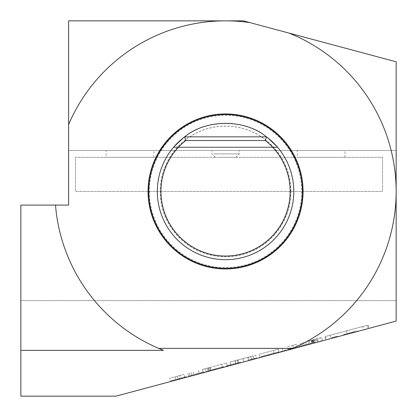 <?xml version="1.0" encoding="UTF-8"?>
<svg xmlns="http://www.w3.org/2000/svg" width="417" height="417" viewBox="0 0 417 417"><rect width="100%" height="100%" fill="white"/><g stroke="black" fill="none" stroke-linecap="round" stroke-linejoin="round"><path stroke-width="0.31" stroke-dasharray="2.08 1.56" d="M333.944 337.76L337.489 336.806L331.869 338.312L333.944 337.76L333.767 337.098L333.944 337.76M301.11 346.553L314.423 342.988L301.11 346.553L300.938 345.896L305.942 344.557L306.12 345.213M281.001 351.943L296.675 347.742L281.001 351.943L280.823 351.286L288.788 349.149L288.965 349.811L288.788 349.149L296.497 347.085L296.675 347.742M223.773 367.278L206.321 371.954L223.773 367.278L223.595 366.621L216.069 368.638L216.246 369.295M191.976 375.795L204.403 372.47L190.798 376.113L197.893 374.211L191.976 375.795L191.804 375.138L196.443 373.893L196.621 374.555M170.98 381.425L186.654 377.223L170.98 381.425L170.803 380.763L178.768 378.631L178.94 379.293L178.768 378.631L186.477 376.567L186.654 377.223M290.602 349.373L311.926 343.66L290.602 349.373L289.716 346.074L287.542 346.657L288.423 349.957M322.544 340.814L308.705 344.52L322.544 340.814L321.663 337.515L307.819 341.226L321.663 337.515M260.036 357.562L279.187 352.433L260.036 357.562L259.15 354.268L273.218 350.499L274.105 353.793L273.218 350.499L278.301 349.133L259.15 354.268L260.036 357.562M230.877 365.375L249.402 360.408L230.877 365.375L229.996 362.081L232.676 361.362L229.996 362.081L230.877 365.375L229.996 362.081L243.007 358.594L235.079 360.715L235.959 364.015L235.079 360.715L248.522 357.114L237.268 360.132L238.149 363.426L237.268 360.132L229.996 362.081L230.877 365.375M249.402 360.408L251.597 359.824L249.402 360.408L248.522 357.114L250.711 356.53L251.597 359.824L250.711 356.53L248.522 357.114L249.402 360.408M238.92 363.223L248.636 360.616L238.92 363.223L238.034 359.923L232.676 361.362L247.755 357.322L238.034 359.923L238.92 363.223M253.995 359.178L248.636 360.616L256.679 358.464L253.995 359.178L253.114 355.883L247.755 357.322L255.793 355.164L256.679 358.464L255.793 355.164L253.114 355.883L253.995 359.178M203.256 372.777L227.52 366.272L203.256 372.777L202.37 369.483L205.055 368.764L202.37 369.483L203.256 372.777L202.37 369.483L208.323 367.888L209.443 371.12L208.323 367.888L205.055 368.764L226.634 362.978L202.37 369.483L203.256 372.777M209.647 367.533L221.552 364.343L222.438 367.638L221.552 364.343L222.438 367.638L221.552 364.343L207.452 368.117L208.338 371.417L210.528 370.828L208.338 371.417L207.452 368.117L208.338 371.417L207.452 368.117L209.647 367.533L210.528 370.828L222.438 367.638L210.528 370.828L209.647 367.533L210.528 370.828M170.517 381.55L199.389 373.814L170.517 381.55L169.63 378.255L180.342 375.383L181.228 378.678M368.972 328.372L325.703 339.964L368.972 328.372L368.091 325.078L324.817 336.67L325.703 339.964L324.817 336.67L368.091 325.078L368.972 328.372M116.02 396.15L396.15 321.09L396.15 61.794L243.351 20.85L68.617 20.85L68.617 150.501L396.15 150.501L68.617 150.501L68.617 205.086L20.85 205.086L20.85 300.621L396.15 300.621L20.85 300.621L20.85 396.15L116.02 396.15M240.484 362.8L226.285 366.606L240.484 362.8L240.307 362.144L230.841 364.677L231.018 365.339M252.311 359.631L255.861 358.683L250.242 360.184L252.311 359.631L252.134 358.974L252.311 359.631M278.785 352.537L261.334 357.213L278.785 352.537L278.608 351.88L271.076 353.897L271.253 354.554M351.067 333.167L343.702 335.143L351.067 333.167L350.89 332.511L357.129 330.837L357.306 331.499L357.129 330.837L345.302 334.007L345.474 334.669M157.324 191.439A68.237 68.237 0 0 0 259.676 250.534A68.237 68.237 0 0 0 259.676 132.345A68.237 68.237 0 0 0 157.324 191.439M184.616 136.854L173.269 147.602L184.616 136.854L173.269 147.602L184.616 136.854L173.269 147.602L184.616 136.854L173.269 147.602L184.616 136.854L173.269 147.602L184.616 136.854L173.269 147.602L184.616 136.854L266.499 136.854L277.852 147.602L266.499 136.854L277.852 147.602L266.499 136.854L277.852 147.602L266.499 136.854L277.852 147.602L266.499 136.854L277.852 147.602L173.269 147.602L277.852 147.602L173.269 147.602L277.852 147.602L173.269 147.602L277.852 147.602L266.499 136.854L277.341 147.003L266.499 136.854L184.616 136.854L266.499 136.854M277.712 147.436L277.341 147.003L173.774 147.003L277.341 147.003L173.774 147.003L277.341 147.003L173.774 147.003L277.341 147.003L173.774 147.003L277.341 147.003L173.774 147.003L277.341 147.003L173.774 147.003L277.341 147.003L277.712 147.436M290.837 191.439A65.276 65.276 0 0 0 225.561 126.163A65.276 65.276 0 0 0 160.284 191.439A65.276 65.276 0 0 0 225.561 256.716A65.276 65.276 0 0 0 290.837 191.439M291.04 348.966A170.589 170.589 0 0 0 288.971 33.073M249.83 22.586A170.589 170.589 0 0 0 68.617 124.584M55.513 205.086A170.589 170.589 0 0 0 161.452 349.529M149.354 191.439A76.207 76.207 0 0 0 225.561 267.646A76.207 76.207 0 0 0 301.767 191.439A76.207 76.207 0 0 0 225.561 115.233A76.207 76.207 0 0 0 149.354 191.439M297.206 150.501L344.974 150.501L297.206 150.501L297.206 157.324L344.974 157.324L297.206 157.324M106.147 150.501L153.909 150.501L106.147 150.501L106.147 157.324L153.909 157.324L106.147 157.324M237.315 150.501L211.914 150.501L237.315 150.501M302.382 191.439A76.827 76.827 0 0 1 187.144 257.972A76.827 76.827 0 0 1 187.144 124.907A76.827 76.827 0 0 1 302.382 191.439M303.065 191.439A77.51 77.51 0 0 1 186.806 258.566A77.51 77.51 0 0 1 186.806 124.318A77.51 77.51 0 0 1 303.065 191.439M75.441 157.324L382.504 157.324L75.441 157.324L75.441 191.439L382.504 191.439L382.504 157.324L382.504 191.439L75.441 191.439L75.441 157.324M216.741 157.324L235.793 157.324L216.741 157.324M213.801 153.909L239.207 153.909L213.801 153.909M367.434 325.25L325.474 336.498L367.434 325.25L368.32 328.549L326.355 339.792L368.32 328.549M347.335 334.168L363.728 329.779L330.947 338.562L347.335 334.168L346.454 330.874L362.847 326.48L363.728 329.779M362.847 326.48L346.454 330.874M330.061 335.268L330.947 338.562M184.95 377.682L190.147 376.29L184.95 377.682L184.069 374.388L178.872 375.78L179.753 379.074M178.872 375.78L184.069 374.388M189.266 372.991L190.147 376.29M180.342 375.383L169.63 378.255M175.004 376.812L175.885 380.111M177.178 376.233L178.064 379.527M190.955 372.537L191.836 375.837M193.134 371.959L194.014 375.253M198.502 370.515L199.389 373.814M187.791 373.387L188.672 376.681M226.634 362.978L227.52 366.272L226.634 362.978M235.178 360.689L236.058 363.984M243.007 358.594L243.888 361.888L243.007 358.594M278.301 349.133L279.187 352.433L278.301 349.133M320.345 337.869L309.138 340.871L320.345 337.869L321.226 341.163L310.024 344.166L321.226 341.163M314.689 342.915L318.317 341.945L314.137 343.066L314.689 342.915L313.808 339.62L311.827 340.152L312.708 343.446M313.402 343.264L312.161 343.592L313.402 343.264L312.515 339.97L313.256 339.772L314.137 343.066L313.256 339.772L313.808 339.62M311.827 340.152L312.515 339.97M311.28 340.298L312.161 343.592M312.276 340.032L313.162 343.327M315.434 339.188L316.315 342.482M316.555 338.885L317.436 342.18L315.148 342.795L317.436 342.18L316.555 338.885L314.262 339.501L316.555 338.885L317.436 342.18L316.555 338.885M317.436 338.651L318.317 341.945L317.436 338.651M315.148 342.795L313.777 343.16L315.148 342.795L314.262 339.501L312.896 339.865L314.262 339.501L315.148 342.795M287.542 346.657L289.716 346.074M303.493 342.383L304.379 345.683M305.671 341.799L306.552 345.099M311.04 340.361L311.926 343.66M300.329 343.233L301.215 346.527M292.88 345.229L293.766 348.523M282.168 348.101L283.054 351.395L294.605 348.299L283.07 351.39L282.893 350.728L288.715 349.17L282.893 350.728M297.488 347.528L302.685 346.136L297.488 347.528L296.607 344.228L291.41 345.625L292.291 348.92M291.41 345.625L296.607 344.228M301.804 342.837L302.685 346.136M186.477 376.567L170.803 380.763M172.873 380.21L178.695 378.652L172.873 380.21L173.05 380.867L184.585 377.781L173.05 380.867M184.408 377.119L178.695 378.652L184.408 377.119L184.585 377.781M178.695 378.652L178.872 379.308L178.695 378.652M173.748 379.976L173.925 380.638M196.443 373.893L201.265 372.6L201.442 373.262M201.265 372.6L203.334 372.047L203.512 372.709M203.334 372.047L196.47 373.887L196.647 374.549M196.47 373.887L189.73 375.691L189.907 376.353M189.73 375.691L192.425 374.972L192.602 375.628M192.425 374.972L189.928 375.639L190.105 376.301M189.928 375.639L188.547 376.009L188.724 376.671M188.547 376.009L196.532 373.872L196.704 374.529M196.532 373.872L204.226 371.808L204.403 372.47M204.226 371.808L202.151 372.365L202.328 373.022M202.151 372.365L200.348 372.85L200.525 373.507M200.348 372.85L196.49 373.882L196.668 374.539M196.49 373.882L190.621 375.456L190.798 376.113M190.621 375.456L197.715 373.554L197.893 374.211L197.715 373.554L191.804 375.138M216.069 368.638L223.298 366.699L223.476 367.356M223.298 366.699L220.911 367.341L221.088 367.997M220.911 367.341L214.875 368.956L215.052 369.613L214.87 368.956L221.203 367.262L221.38 367.919M214.875 368.956L208.844 370.572L209.021 371.229M208.844 370.572L206.441 371.213L206.618 371.875M206.441 371.213L213.676 369.28L213.853 369.936M213.676 369.28L206.144 371.297L206.321 371.954M206.144 371.297L208.536 370.656L208.714 371.312M208.536 370.656L214.87 368.956M221.203 367.262L223.595 366.621M230.841 364.677L229.241 365.104L229.418 365.766M229.241 365.104L235.339 363.473L235.516 364.13M235.339 363.473L232.952 364.114L233.124 364.771M232.952 364.114L226.108 365.944L226.285 366.606M226.108 365.944L233.317 364.015L233.494 364.672M233.317 364.015L240.307 362.144M233.207 364.046L238.237 362.696L233.207 364.046L233.384 364.703L228.354 366.048L238.415 363.358L233.384 364.703M228.182 365.391L228.354 366.048M233.384 363.994L233.562 364.656M238.237 362.696L238.415 363.358M255.684 358.021L250.064 359.527L255.684 358.021L255.861 358.683M254.334 358.385L254.506 359.042M250.064 359.527L250.242 360.184L250.064 359.527M271.076 353.897L278.311 351.958L278.488 352.615M278.311 351.958L275.924 352.6L276.096 353.256M275.924 352.6L269.888 354.215L270.065 354.877L269.882 354.215L263.857 355.831L264.034 356.493M263.857 355.831L261.454 356.478L261.631 357.134M261.454 356.478L268.684 354.539L268.861 355.195M268.684 354.539L261.157 356.556L261.334 357.213M261.157 356.556L263.544 355.915L263.721 356.571M263.544 355.915L276.21 352.521L276.388 353.178M276.21 352.521L278.608 351.88M296.497 347.085L280.823 351.286M294.428 347.637L288.715 349.17L294.428 347.637L294.605 348.299M288.715 349.17L288.892 349.827L288.715 349.17M283.768 350.494L283.946 351.156M305.942 344.557L311.285 343.123L311.463 343.78M311.285 343.123L313.36 342.566L313.532 343.227M313.36 342.566L305.833 344.583L306.01 345.245M305.833 344.583L298.864 346.449L299.041 347.111M298.864 346.449L309.299 343.655L309.477 344.312M309.299 343.655L298.572 346.532L298.749 347.189L298.572 346.532L314.246 342.331L314.423 342.988M314.246 342.331L305.296 344.729L305.473 345.385M305.296 344.729L300.938 345.896M337.317 336.149L331.692 337.655L337.317 336.149L337.489 336.806M335.961 336.514L336.138 337.171M331.692 337.655L331.869 338.312L331.692 337.655M345.302 334.007L347.966 333.292L348.143 333.954M347.966 333.292L343.525 334.486L343.702 335.143M343.525 334.486L350.89 332.511M349.373 332.917L355.06 331.395L345.594 333.928L349.373 332.917L349.545 333.579L353.861 332.422L347.549 334.111L355.237 332.052L349.545 333.579M347.371 333.454L355.06 331.395L347.371 333.454L347.549 334.111M352.25 332.146L352.428 332.808M355.06 331.395L355.237 332.052L355.06 331.395M353.668 331.765L353.845 332.427L353.689 331.76M345.594 333.928L345.771 334.59M352.11 332.182L352.287 332.844M290.91 191.439A65.354 65.354 0 0 0 225.561 126.09A65.354 65.354 0 0 0 160.206 191.439A65.354 65.354 0 0 0 225.561 256.794A65.354 65.354 0 0 0 290.91 191.439M205.055 368.764L205.935 372.058M210.413 367.325L211.294 370.624M247.755 357.322L248.636 360.616L247.755 357.322M314.324 339.485L315.21 342.779M237.726 362.832L237.904 363.494M303.529 345.203L303.706 345.86M352.631 332.047L352.803 332.703M344.974 157.324L344.974 150.501M153.909 157.324L153.909 150.501M235.793 157.324L239.207 153.909L239.207 150.501M215.323 157.324L211.914 153.909L211.914 150.501M325.474 336.498L326.355 339.792M208.557 367.825L209.443 371.12M309.138 340.871L310.024 344.166M307.819 341.226L308.705 344.52M312.896 339.865L313.777 343.16"/><path stroke-width="0.63" d="M292.416 348.383A170.589 170.589 0 0 0 288.971 33.073L396.15 61.794L396.15 321.09L116.02 396.15L20.85 396.15L20.85 205.086L55.513 205.086A170.589 170.589 0 0 0 158.7 348.383L292.416 348.383L288.971 349.811A170.589 170.589 0 0 0 291.04 348.966M157.324 191.439A68.237 68.237 0 0 1 184.616 136.854C206.061 118.934 245.06 118.934 266.499 136.854A68.237 68.237 0 0 1 256.074 252.473A68.237 68.237 0 0 1 157.324 191.439M185.857 140.508L184.616 136.854L266.499 136.854L265.264 140.508L185.857 140.508A64.578 64.578 0 0 0 178.059 235.193A64.578 64.578 0 0 0 273.062 235.193A64.578 64.578 0 0 0 265.264 140.508M68.617 124.584L68.617 20.85L243.351 20.85L249.83 22.586A170.589 170.589 0 0 0 68.617 124.584L68.617 205.086L55.513 205.086M20.85 350.353L163.527 350.353L158.7 348.383M161.452 349.529A170.589 170.589 0 0 0 163.527 350.353M249.83 22.586L288.971 33.073M302.382 191.439A76.827 76.827 0 0 1 187.144 257.972A76.827 76.827 0 0 1 187.144 124.907A76.827 76.827 0 0 1 302.382 191.439M303.065 191.439A77.51 77.51 0 0 1 186.806 258.566A77.51 77.51 0 0 1 186.806 124.318A77.51 77.51 0 0 1 303.065 191.439"/></g></svg>
